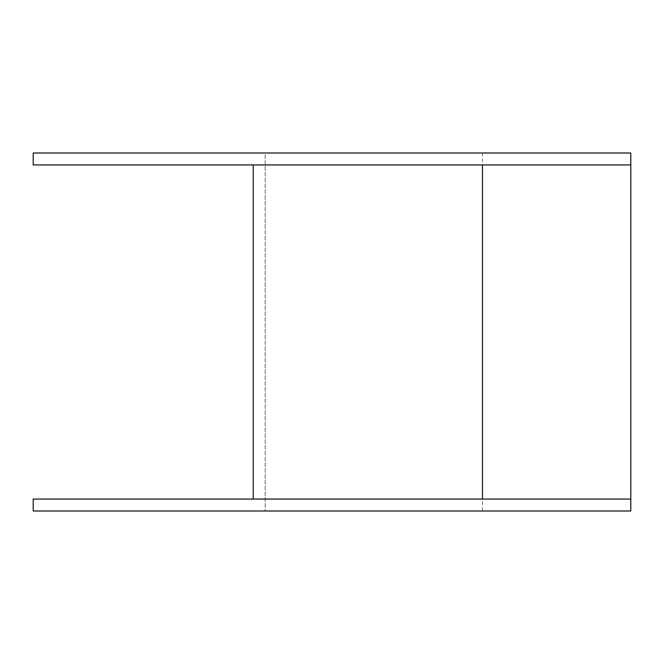 <?xml version="1.0" encoding="UTF-8"?>
<svg xmlns="http://www.w3.org/2000/svg" width="664" height="664" viewBox="0 0 664 664"><rect width="100%" height="100%" fill="white"/><g stroke="black" fill="none" stroke-linecap="round" stroke-linejoin="round"><path stroke-width="0.5" stroke-dasharray="3.32 2.49" d="M482.487 511.006L265.177 511.006L265.177 152.994L33.2 152.994L33.2 164.946L253.225 164.946L253.225 499.054L33.2 499.054L33.2 511.006L265.177 511.006L265.177 152.994L630.8 152.994L630.8 511.006L482.487 511.006L482.487 152.994M630.8 499.054L253.225 499.054M630.8 164.946L253.225 164.946"/><path stroke-width="1" d="M33.2 152.994L630.8 152.994L630.8 164.946L33.2 164.946L33.2 152.994M630.8 499.054L33.2 499.054L33.2 511.006L630.8 511.006L630.8 164.946M253.225 499.054L253.225 164.946M482.487 164.946L482.487 499.054"/></g></svg>
